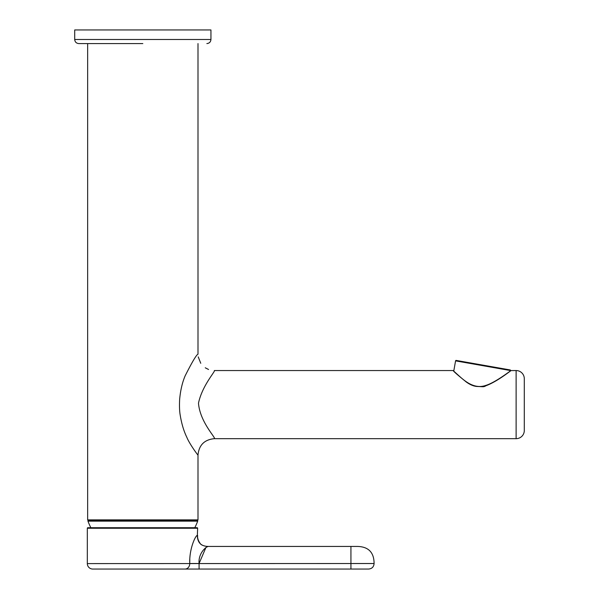 <?xml version="1.0" encoding="UTF-8"?>
<svg xmlns="http://www.w3.org/2000/svg" width="599" height="599" viewBox="0 0 599 599"><rect width="100%" height="100%" fill="white"/><g stroke="black" fill="none" stroke-linecap="round" stroke-linejoin="round"><path stroke-width="0.9" d="M88.487 520.411L88.48 520.411A0.547 0.547 -90 0 1 88.487 520.411L197.161 520.411A0.547 0.547 90 0 1 197.677 521.145L87.971 521.145A58.462 58.462 0 0 0 90.861 527.712M88.48 520.411A0.547 0.547 -90 0 0 87.971 521.145L88.48 520.411M357.745 546.438L350.932 546.438L357.745 546.438C368.595 546.835 374.046 552.533 374.09 563.517L353.021 563.517M197.093 527.712A0.547 0.547 0 0 1 197.64 528.258L87.327 528.258A0.547 0.547 0 0 1 87.873 527.712L197.093 527.712M87.327 528.258L87.327 563.599L374.09 563.517M374.09 563.599C373.769 566.909 371.949 568.728 368.64 569.05L350.932 569.05L350.932 546.438L208.19 546.438C207.314 545.936 198.097 552.42 199.078 563.517L199.078 569.05L350.932 569.05L185.076 569.05A5.451 4.672 90 0 0 189.741 563.599L189.741 563.517C189.172 547.838 196.202 534.375 197.348 535.536L197.64 528.258M189.808 559.391L189.741 563.038M87.327 563.599A5.451 5.451 0 0 0 92.778 569.05L185.076 569.05L92.778 569.05M350.932 546.438L208.527 546.438C206.872 546.722 201.324 545.517 200.366 543.712C198.232 540.755 197.326 538.029 197.64 535.536M189.741 563.517L199.078 563.517L205.899 547.568M206.273 547.291L208.1 546.438M197.348 535.536C197.498 542.649 201.114 546.281 208.19 546.438M516.121 370.549A8.176 8.176 0 0 1 524.297 378.725L524.297 430.494A8.176 8.176 0 0 1 516.121 438.67L516.121 370.549L510.58 370.571A0.547 0.547 0 0 0 510.138 369.935L456.198 360.426A0.547 0.547 0 0 0 455.569 360.868L510.58 370.571M453.787 370.961L455.569 360.868M142.824 43.577L78.791 43.577L142.824 43.577M74.703 39.489L210.945 39.489L210.945 29.95L74.703 29.95L74.703 39.489C74.95 41.967 76.313 43.33 78.791 43.577M142.824 520.411L88.195 520.411L142.824 520.411M511.104 370.556C511.112 370.347 497.32 381.6 486.014 385.719C483.445 387.261 483.064 386.61 477.508 386.505C474.079 386.407 470.357 384.925 466.359 382.065C458.01 375.326 453.608 371.485 453.144 370.549L214.352 370.549C215.827 370.938 202.2 385.442 198.486 403.187C200.014 422.377 216.366 438.176 214.352 438.67L516.121 438.67M87.649 43.577L87.649 519.865L197.999 519.865L197.999 455.015C198.501 456.213 189.321 443.732 186.798 437.225C183.803 431.115 181.609 423.763 180.209 415.167C179.505 411.288 179.318 405.995 179.648 399.293C180.486 390.293 182.313 382.476 185.143 375.843C192.159 361.946 196.442 354.728 197.999 354.196L197.999 43.577M194.787 527.712A58.462 58.462 0 0 0 197.677 521.145M210.945 39.489C210.698 41.967 209.336 43.33 206.857 43.577M197.999 455.015C198.973 445.087 204.416 439.636 214.352 438.67M208.557 369.486L205.255 367.786M200.762 363.293L198.224 356.884M197.999 519.865L197.453 520.411M453.683 371.193L453.54 370.721M453.151 370.556L457.434 374.442C463.394 379.803 473.562 389.784 485.789 385.412C495.59 382.536 511.928 369.635 510.767 370.669L510.565 370.998M87.649 519.865L88.195 520.411"/></g></svg>

